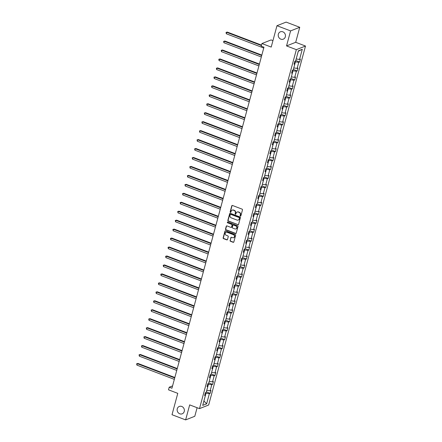 <?xml version="1.0" encoding="UTF-8"?>
<svg xmlns="http://www.w3.org/2000/svg" width="442" height="442" viewBox="0 0 442 442"><rect width="100%" height="100%" fill="white"/><g stroke="black" fill="none" stroke-linecap="round" stroke-linejoin="round"><path stroke-width="0.66" d="M181.745 406.458A3.956 3.569 -111.6 0 0 179.303 406.447A3.956 3.569 -111.6 0 0 177.137 410.121A3.956 3.569 -111.6 0 0 179.761 413.806A3.956 3.569 -111.6 0 0 182.209 413.811A3.956 3.569 -111.6 0 0 184.375 410.137A3.956 3.569 -111.6 0 0 181.745 406.458M282.83 31.813A3.956 3.569 -111.6 0 0 280.388 31.807A3.956 3.569 -111.6 0 0 278.222 35.482A3.956 3.569 -111.6 0 0 280.852 39.161A3.956 3.569 -111.6 0 0 283.294 39.167A3.956 3.569 -111.6 0 0 285.46 35.498A3.956 3.569 -111.6 0 0 282.83 31.813M240.387 216.144A0.425 0.381 -111.6 0 0 240.868 215.889L242.481 209.9A0.608 0.547 -111.6 0 0 242.1 209.138L232.47 205.469A0.608 0.547 -111.6 0 0 231.785 205.828L230.172 211.812A0.425 0.381 -111.6 0 0 230.702 212.353A0.425 0.381 -111.6 0 0 230.917 212.099L231.127 211.326A1.939 1.751 -111.6 0 1 233.326 210.171L234.127 210.48A1.939 1.751 -111.6 0 1 235.354 212.933L235.144 213.707A0.425 0.381 -111.6 0 0 235.674 214.248A0.425 0.381 -111.6 0 0 235.89 213.994L236.1 213.221A1.939 1.751 -111.6 0 1 238.299 212.066L239.1 212.375A1.939 1.751 -111.6 0 1 240.326 214.829L240.117 215.602A0.425 0.381 -111.6 0 0 240.387 216.144M237.227 212.022A1.939 1.751 -111.6 0 1 238.547 211.972L239.349 212.276A1.939 1.751 -111.6 0 1 240.575 214.735L240.365 215.508A0.425 0.381 -111.6 0 0 240.763 216.066M232.227 205.436A0.608 0.547 -111.6 0 0 232.033 205.729L230.415 211.718A0.425 0.381 -111.6 0 0 230.812 212.276M232.249 210.127A1.939 1.751 -111.6 0 1 233.575 210.077L234.376 210.381A1.939 1.751 -111.6 0 1 235.603 212.84L235.393 213.613A0.425 0.381 -111.6 0 0 235.79 214.171M276.968 25.719L286.123 22.1L299.748 27.288L290.587 30.907L276.968 25.719L271.206 47.073L261.94 43.543L261.233 46.156L263.962 47.195L171.938 388.253L169.209 387.214L168.507 389.827L177.772 393.352L172.01 414.712L185.629 419.9L194.789 416.281L197.104 407.717M230.067 240.503A0.608 0.547 -111.6 0 0 230.448 241.266L233.149 242.299A0.608 0.547 -111.6 0 0 233.84 241.94L235.63 235.288A0.608 0.547 -111.6 0 0 235.249 234.52L225.624 230.851A0.608 0.547 -111.6 0 0 224.934 231.21L223.138 237.862A0.608 0.547 -111.6 0 0 223.525 238.63L226.785 239.873A0.608 0.547 -111.6 0 0 227.475 239.514L228.243 236.669A0.608 0.547 -111.6 0 0 227.857 235.901L226.238 235.282A1.624 1.464 -111.6 0 1 226.05 232.265A1.624 1.464 -111.6 0 1 227.055 232.271L233.393 234.685A1.624 1.464 -111.6 0 1 233.58 237.702A1.624 1.464 -111.6 0 1 232.58 237.697L231.52 237.293A0.608 0.547 -111.6 0 0 230.834 237.652L230.315 240.404A0.608 0.547 -111.6 0 0 230.696 241.172L233.398 242.199A0.608 0.547 -111.6 0 0 233.641 242.233M290.587 30.907L286.538 45.918L296.344 49.659L199.491 408.623L189.679 404.889L185.629 419.9M237.879 224.774A0.608 0.547 -111.6 0 0 238.57 224.414L240.36 217.762A0.608 0.547 -111.6 0 0 239.978 216.994L230.348 213.326A0.608 0.547 -111.6 0 0 229.663 213.69L227.868 220.337A0.608 0.547 -111.6 0 0 228.254 221.105L238.127 224.674A0.608 0.547 -111.6 0 0 238.371 224.707M237.995 226.525L236.205 233.177A0.608 0.547 -111.6 0 1 235.514 233.536L225.89 229.868A0.608 0.547 -111.6 0 1 225.503 229.1L226.271 226.254A0.608 0.547 -111.6 0 1 226.961 225.895L230.862 227.381A0.608 0.547 -111.6 0 0 231.553 227.022L232.061 225.133A0.608 0.547 -111.6 0 0 231.68 224.365L227.613 222.818A0.425 0.381 -111.6 0 1 227.564 222.028A0.425 0.381 -111.6 0 1 227.823 222.028L237.614 225.757A0.608 0.547 -111.6 0 1 237.995 226.525M204.873 394.623L205.453 395.22L204.624 395.546L205.397 392.673L206.226 392.347L207.867 386.264L207.038 386.59L207.812 383.717L208.641 383.391L210.287 377.308L209.453 377.634L210.232 374.761L211.061 374.435L212.701 368.352L211.873 368.678L212.646 365.81L213.475 365.479L215.116 359.396L214.287 359.722L215.061 356.854L215.889 356.523L217.536 350.44L216.707 350.766L217.481 347.898L218.309 347.567L219.95 341.484L219.121 341.81L219.895 338.942L220.724 338.611L222.365 332.528L221.536 332.854L222.309 329.986L223.144 329.66L224.785 323.572L223.956 323.898L224.729 321.03L225.558 320.704L227.199 314.616L226.37 314.947L227.144 312.074L227.973 311.748L229.613 305.66L228.785 305.991L229.564 303.118L230.392 302.792L232.033 296.704L231.205 297.035L231.978 294.162L232.807 293.836L234.448 287.753L233.619 288.079L234.393 285.206L235.221 284.88L236.868 278.797L236.034 279.123L236.813 276.25L237.641 275.924L239.282 269.841L238.453 270.167L239.227 267.294L240.056 266.968L241.697 260.885L240.868 261.211L241.641 258.343L242.47 258.012L244.117 251.929L243.282 252.255L244.061 249.387L244.89 249.056L246.531 242.973L245.702 243.299L246.476 240.431L247.305 240.1L248.945 234.017L248.117 234.343L248.89 231.475L249.719 231.144L251.365 225.061L250.537 225.387L251.31 222.519L252.139 222.193L253.78 216.105L252.951 216.431L253.725 213.563L254.553 213.237L256.194 207.149L255.365 207.48L256.139 204.607L256.973 204.281L258.614 198.193L257.785 198.524L258.559 195.651L259.388 195.325L261.029 189.237L260.2 189.568L260.973 186.695L261.802 186.369L263.443 180.286L262.614 180.612L263.393 177.739L264.222 177.413L265.863 171.33L265.034 171.656L265.808 168.783L266.637 168.457L268.277 162.374L267.449 162.7L268.222 159.827L269.051 159.501L270.692 153.418L269.863 153.744L270.642 150.877L271.471 150.545L273.112 144.462L272.283 144.788L273.057 141.921L273.885 141.589L275.526 135.506L274.697 135.832L275.471 132.965L276.3 132.633L277.946 126.55L277.112 126.876L277.891 124.009L278.72 123.683L280.361 117.594L279.532 117.92L280.305 115.053L281.134 114.727L282.775 108.638L281.946 108.964L282.72 106.097L283.549 105.771L285.195 99.682L284.366 100.014L285.14 97.141L285.968 96.815L287.609 90.726L286.781 91.058L287.554 88.185L288.383 87.859L290.024 81.77L289.195 82.102L289.969 79.228L290.803 78.903L292.444 72.82L291.615 73.145L292.389 70.272L293.217 69.947L294.858 63.863L294.029 64.189L294.803 61.316L295.632 60.99L298.372 50.83L302.284 49.283L299.543 59.449L300.372 59.117L299.599 61.99L298.77 62.316L297.129 68.4L297.958 68.074L297.184 70.947L296.355 71.272L294.709 77.356L295.543 77.03L294.764 79.903L293.936 80.229L292.295 86.312L293.123 85.986L292.35 88.859L291.521 89.185L289.88 95.268L290.709 94.942L289.935 97.809L289.107 98.141L287.46 104.224L288.289 103.898L287.515 106.765L286.687 107.097L285.046 113.18L285.875 112.854L285.101 115.721L284.272 116.053L282.631 122.136L283.46 121.81L282.687 124.677L281.852 125.003L280.211 131.092L281.04 130.766L280.267 133.633L279.438 133.959L277.797 140.048L278.626 139.716L277.852 142.589L277.023 142.915L275.383 149.004L276.211 148.672L275.438 151.545L274.604 151.871L272.963 157.96L273.791 157.628L273.018 160.501L272.189 160.827L270.548 166.916L271.377 166.584L270.603 169.457L269.775 169.783L268.134 175.866L268.963 175.54L268.183 178.413L267.355 178.739L265.714 184.822L266.543 184.496L265.769 187.369L264.94 187.695L263.299 193.778L264.128 193.452L263.355 196.32L262.526 196.651L260.879 202.734L261.714 202.408L260.935 205.276L260.106 205.607L258.465 211.69L259.294 211.364L258.52 214.232L257.692 214.563L256.051 220.646L256.879 220.32L256.106 223.188L255.277 223.519L253.631 229.602L254.459 229.276L253.686 232.144L252.857 232.47L251.216 238.558L252.045 238.232L251.271 241.1L250.443 241.426L248.802 247.514L249.631 247.183L248.857 250.056L248.028 250.382L246.382 256.471L247.211 256.139L246.437 259.012L245.608 259.338L243.967 265.427L244.796 265.095L244.023 267.968L243.194 268.294L241.553 274.377L242.382 274.051L241.608 276.924L240.774 277.25L239.133 283.333L239.962 283.007L239.188 285.88L238.36 286.206L236.719 292.289L237.547 291.963L236.774 294.836L235.945 295.162L234.304 301.245L235.133 300.919L234.354 303.787L233.525 304.118L231.884 310.201L232.713 309.875L231.94 312.743L231.111 313.074L229.47 319.157L230.299 318.831L229.525 321.699L228.696 322.03L227.05 328.113L227.884 327.787L227.105 330.655L226.276 330.986L224.635 337.069L225.464 336.743L224.691 339.611L223.862 339.937L222.221 346.025L223.05 345.699L222.276 348.567L221.448 348.893L219.801 354.981L220.63 354.65L219.856 357.523L219.028 357.849L217.387 363.937L218.215 363.606L217.442 366.479L216.613 366.805L214.972 372.893L215.801 372.562L215.027 375.435L214.199 375.761L212.552 381.844L213.381 381.518L212.608 384.391L211.779 384.717L210.138 390.8L210.967 390.474L210.193 393.347L209.364 393.673L206.624 403.833L202.712 405.38L205.453 395.22M296.344 49.659L305.505 46.04L208.652 405.01L199.491 408.623M207.74 383.988L208.453 384.258L206.773 390.325M206.812 390.341L210.138 390.8M208.453 384.258L211.779 384.717M207.287 385.667L207.867 386.264M210.16 375.031L210.867 375.302L209.188 381.369M209.226 381.385L212.552 381.844M210.867 375.302L214.199 375.761M209.707 376.711L210.287 377.308M212.574 366.075L213.282 366.346L211.602 372.413M211.641 372.429L214.972 372.893M213.282 366.346L216.613 366.805M212.121 367.755L212.701 368.352M214.989 357.119L215.702 357.39L214.022 363.462M214.061 363.473L217.387 363.937M215.702 357.39L219.028 357.849M214.536 358.799L215.116 359.396M217.409 348.163L218.116 348.434L216.436 354.506M216.475 354.517L219.801 354.981M218.116 348.434L221.448 348.893M216.956 349.843L217.536 350.44M219.823 339.207L220.536 339.478L218.851 345.55M218.889 345.561L222.221 346.025M220.536 339.478L223.862 339.937M219.37 340.887L219.95 341.484M222.238 330.251L222.95 330.522L221.271 336.594M221.309 336.605L224.635 337.069M222.95 330.522L226.276 330.986M221.785 331.931L222.365 332.528M224.658 321.295L225.365 321.566L223.685 327.638M223.724 327.649L227.05 328.113M225.365 321.566L228.696 322.03M224.204 322.975L224.785 323.572M227.072 312.339L227.785 312.61L226.105 318.682M226.138 318.699L229.47 319.157M227.785 312.61L231.111 313.074M226.619 314.019L227.199 314.616M229.486 303.383L230.199 303.654L228.52 309.726M228.558 309.743L231.884 310.201M230.199 303.654L233.525 304.118M229.033 305.068L229.613 305.66M231.906 294.427L232.614 294.698L230.934 300.77M230.973 300.787L234.304 301.245M232.614 294.698L235.945 295.162M231.453 296.112L232.033 296.704M234.321 285.477L235.033 285.742L233.354 291.814M233.387 291.831L236.719 292.289M235.033 285.742L238.36 286.206M233.868 287.156L234.448 287.753M236.741 276.521L237.448 276.791L235.768 282.858M235.807 282.874L239.133 283.333M237.448 276.791L240.774 277.25M236.282 278.2L236.868 278.797M239.155 267.565L239.862 267.835L238.183 273.902M238.221 273.918L241.553 274.377M239.862 267.835L243.194 268.294M238.702 269.244L239.282 269.841M241.57 258.609L242.282 258.879L240.603 264.946M240.641 264.962L243.967 265.427M242.282 258.879L245.608 259.338M241.117 260.288L241.697 260.885M243.99 249.653L244.697 249.923L243.017 255.995M243.056 256.006L246.382 256.471M244.697 249.923L248.028 250.382M243.536 251.332L244.117 251.929M246.404 240.697L247.111 240.967L245.432 247.039M245.47 247.05L248.802 247.514M247.111 240.967L250.443 241.426M245.951 242.376L246.531 242.973M248.818 231.741L249.531 232.011L247.852 238.083M247.89 238.094L251.216 238.558M249.531 232.011L252.857 232.47M248.365 233.42L248.945 234.017M251.238 222.785L251.946 223.055L250.266 229.127M250.305 229.138L253.631 229.602M251.946 223.055L255.277 223.519M250.785 224.464L251.365 225.061M253.653 213.829L254.365 214.099L252.68 220.171M252.719 220.188L256.051 220.646M254.365 214.099L257.692 214.563M253.2 215.508L253.78 216.105M256.067 204.873L256.78 205.143L255.1 211.215M255.139 211.232L258.465 211.69M256.78 205.143L260.106 205.607M255.614 206.552L256.194 207.149M258.487 195.917L259.194 196.187L257.515 202.259M257.553 202.276L260.879 202.734M259.194 196.187L262.526 196.651M258.034 197.602L258.614 198.193M260.902 186.96L261.614 187.231L259.935 193.303M259.968 193.32L263.299 193.778M261.614 187.231L264.94 187.695M260.448 188.646L261.029 189.237M263.316 178.01L264.029 178.275L262.349 184.347M262.388 184.364L265.714 184.822M264.029 178.275L267.355 178.739M262.863 179.69L263.443 180.286M265.736 169.054L266.443 169.325L264.764 175.391M264.802 175.408L268.134 175.866M266.443 169.325L269.775 169.783M265.283 170.734L265.863 171.33M268.15 160.098L268.863 160.369L267.183 166.435M267.217 166.452L270.548 166.916M268.863 160.369L272.189 160.827M267.697 161.778L268.277 162.374M270.57 151.142L271.277 151.413L269.598 157.479M269.637 157.496L272.963 157.96M271.277 151.413L274.604 151.871M270.112 152.822L270.692 153.418M272.985 142.186L273.692 142.457L272.012 148.529M272.051 148.54L275.383 149.004M273.692 142.457L277.023 142.915M272.532 143.865L273.112 144.462M275.399 133.23L276.112 133.501L274.432 139.573M274.471 139.584L277.797 140.048M276.112 133.501L279.438 133.959M274.946 134.909L275.526 135.506M277.819 124.274L278.526 124.545L276.847 130.617M276.885 130.628L280.211 131.092M278.526 124.545L281.852 125.003M277.366 125.953L277.946 126.55M280.234 115.318L280.941 115.589L279.261 121.66M279.3 121.672L282.631 122.136M280.941 115.589L284.272 116.053M279.78 116.997L280.361 117.594M282.648 106.362L283.361 106.632L281.681 112.704M281.72 112.721L285.046 113.18M283.361 106.632L286.687 107.097M282.195 108.041L282.775 108.638M285.068 97.406L285.775 97.676L284.096 103.748M284.134 103.765L287.46 104.224M285.775 97.676L289.107 98.141M284.615 99.085L285.195 99.682M287.482 88.45L288.19 88.72L286.51 94.792M286.549 94.809L289.88 95.268M288.19 88.72L291.521 89.185M287.029 90.135L287.609 90.726M289.897 79.494L290.609 79.764L288.93 85.836M288.969 85.853L292.295 86.312M290.609 79.764L293.936 80.229M289.444 81.179L290.024 81.77M292.317 70.543L293.024 70.808L291.344 76.88M291.383 76.897L294.709 77.356M293.024 70.808L296.355 71.272M291.864 72.223L292.444 72.82M294.731 61.587L295.444 61.858L293.764 67.924M293.797 67.941L297.129 68.4M295.444 61.858L298.77 62.316M294.278 63.267L294.858 63.863M302.284 49.283L298.306 51.233L296.179 58.968M296.217 58.985L299.543 59.449M272.941 40.631L271.101 39.929L261.94 43.543M286.538 45.918L295.698 42.299L299.748 27.288M295.698 42.299L305.505 46.04M172.573 385.883L169.209 387.214M203.895 400.977L206.033 393.209L205.326 392.938M203.906 400.949L206.624 403.833M206.033 393.209L209.364 393.673M295.759 60.526L299.599 61.99M293.344 69.482L297.184 70.947M290.924 78.438L294.764 79.903M288.51 87.394L292.35 88.859M286.096 96.35L289.935 97.809M283.676 105.306L287.515 106.765M281.261 114.257L285.101 115.721M278.841 123.213L282.687 124.677M276.427 132.169L280.267 133.633M274.012 141.125L277.852 142.589M271.592 150.081L275.438 151.545M269.178 159.037L273.018 160.501M266.764 167.993L270.603 169.457M264.344 176.949L268.183 178.413M261.929 185.905L265.769 187.369M259.515 194.861L263.355 196.32M257.095 203.817L260.935 205.276M254.68 212.773L258.52 214.232M252.266 221.724L256.106 223.188M249.846 230.68L253.686 232.144M247.432 239.636L251.271 241.1M245.012 248.592L248.857 250.056M242.597 257.548L246.437 259.012M240.183 266.504L244.023 267.968M237.763 275.46L241.608 276.924M235.348 284.416L239.188 285.88M232.934 293.372L236.774 294.836M230.514 302.328L234.354 303.787M228.1 311.284L231.94 312.743M225.685 320.235L229.525 321.699M223.265 329.191L227.105 330.655M220.851 338.147L224.691 339.611M218.436 347.103L222.276 348.567M216.016 356.059L219.856 357.523M213.602 365.015L217.442 366.479M211.182 373.971L215.027 375.435M208.768 382.927L212.608 384.391M206.353 391.883L210.193 393.347M230.105 213.293A0.608 0.547 -111.6 0 0 229.912 213.591L228.116 220.238A0.608 0.547 -111.6 0 0 228.497 221.006L238.127 224.674M239.442 218.099A0.425 0.381 -111.6 0 0 239.177 217.563L230.724 214.342A0.425 0.381 -111.6 0 0 230.243 214.591L230.022 215.409A1.939 1.751 -111.6 0 0 231.249 217.867L237.028 220.066A1.939 1.751 -111.6 0 0 239.227 218.917L239.691 218A0.425 0.381 -111.6 0 0 239.426 217.464L239.177 217.563M230.597 214.315A0.425 0.381 -111.6 0 1 230.973 214.243L239.426 217.464M238.348 220.017A1.939 1.751 -111.6 0 0 239.47 218.818L239.227 218.917M239.691 218L239.47 218.818M226.713 225.862A0.608 0.547 -111.6 0 0 226.519 226.155L225.752 229A0.608 0.547 -111.6 0 0 226.133 229.768L235.763 233.437A0.608 0.547 -111.6 0 0 236.006 233.47M231.354 227.315A0.608 0.547 -111.6 0 0 231.801 226.923L232.31 225.039A0.608 0.547 -111.6 0 0 231.923 224.271L227.613 222.818M227.696 222.006A0.425 0.381 -111.6 0 0 227.862 222.718M234.917 228.923A1.624 1.464 -111.6 0 0 236.807 227.42A1.624 1.464 -111.6 0 0 235.73 225.912L233.498 225.061A0.608 0.547 -111.6 0 0 232.807 225.42L232.299 227.31A0.608 0.547 -111.6 0 0 232.685 228.072L234.917 228.923M236.039 228.873A1.624 1.464 -111.6 0 0 235.978 225.812L235.73 225.912M233.254 225.028A0.608 0.547 -111.6 0 1 233.746 224.961L235.978 225.812M231.276 237.26A0.608 0.547 -111.6 0 0 231.083 237.558L230.315 240.404M233.702 237.647A1.624 1.464 -111.6 0 0 233.641 234.586L233.393 234.685M226.177 232.221A1.624 1.464 -111.6 0 1 227.304 232.172L233.641 234.586M225.376 230.818A0.608 0.547 -111.6 0 0 225.182 231.116L223.387 237.763A0.608 0.547 -111.6 0 0 223.774 238.531L227.033 239.774A0.608 0.547 -111.6 0 0 227.276 239.807M261.52 45.106L227.315 32.078L226.696 32.321L226.31 33.758L263.736 48.018M261.399 45.543L226.696 32.321L226.055 32.41L227.315 32.078M226.31 33.758L226.055 32.41M261.824 55.101L224.895 41.034L224.276 41.277L223.89 42.714L261.321 56.974M261.708 55.537L224.276 41.277L223.641 41.366L224.895 41.034M223.89 42.714L223.641 41.366M259.41 64.057L222.481 49.99L221.862 50.233L221.475 51.67L258.907 65.93M259.294 64.493L221.862 50.233L221.221 50.322L222.481 49.99M221.475 51.67L221.221 50.322M256.995 73.013L220.066 58.941L219.447 59.189L219.055 60.62L256.487 74.88M256.874 73.449L219.447 59.189L218.807 59.278L220.066 58.941M219.055 60.62L218.807 59.278M254.575 81.969L217.646 67.897L217.028 68.145L216.641 69.576L254.073 83.836M254.459 82.405L217.028 68.145L216.392 68.228L217.646 67.897M216.641 69.576L216.392 68.228M252.161 90.925L215.232 76.853L214.613 77.101L214.226 78.532L251.658 92.792M252.045 91.361L214.613 77.101L213.972 77.184L215.232 76.853M214.226 78.532L213.972 77.184M249.747 99.881L212.812 85.809L212.193 86.052L211.806 87.488L249.238 101.748M249.625 100.312L212.193 86.052L211.558 86.14L212.812 85.809M211.806 87.488L211.558 86.14M247.327 108.837L210.398 94.765L209.779 95.008L209.392 96.444L246.824 110.704M247.211 109.268L209.779 95.008L209.138 95.096L210.398 94.765M209.392 96.444L209.138 95.096M244.912 117.787L207.983 103.721L207.364 103.964L206.978 105.4L244.409 119.66M244.796 118.224L207.364 103.964L206.723 104.052L207.983 103.721M206.978 105.4L206.723 104.052M242.498 126.743L205.563 112.677L204.944 112.92L204.558 114.356L241.989 128.616M242.376 127.18L204.944 112.92L204.309 113.008L205.563 112.677M204.558 114.356L204.309 113.008M240.078 135.7L203.149 121.633L202.53 121.876L202.143 123.312L239.575 137.572M239.962 136.136L202.53 121.876L201.889 121.964L203.149 121.633M202.143 123.312L201.889 121.964M237.663 144.656L200.734 130.589L200.115 130.832L199.729 132.268L237.155 146.529M237.547 145.092L200.115 130.832L199.475 130.92L200.734 130.589M199.729 132.268L199.475 130.92M235.243 153.612L198.314 139.545L197.696 139.788L197.309 141.225L234.741 155.485M235.127 154.048L197.696 139.788L197.06 139.876L198.314 139.545M197.309 141.225L197.06 139.876M232.829 162.568L195.9 148.501L195.281 148.744L194.894 150.181L232.326 164.441M232.713 163.004L195.281 148.744L194.64 148.832L195.9 148.501M194.894 150.181L194.64 148.832M230.415 171.524L193.486 157.457L192.867 157.7L192.48 159.137L229.906 173.397M230.293 171.96L192.867 157.7L192.226 157.788L193.486 157.457M192.48 159.137L192.226 157.788M227.995 180.48L191.066 166.407L190.447 166.656L190.06 168.087L227.492 182.347M227.879 180.916L190.447 166.656L189.811 166.739L191.066 166.407M190.06 168.087L189.811 166.739M225.58 189.436L188.651 175.363L188.032 175.612L187.646 177.043L225.077 191.303M225.464 189.872L188.032 175.612L187.391 175.695L188.651 175.363M187.646 177.043L187.391 175.695M223.166 198.392L186.237 184.32L185.618 184.568L185.226 185.999L222.657 200.259M223.044 198.828L185.618 184.568L184.977 184.651L186.237 184.32M185.226 185.999L184.977 184.651M220.746 207.348L183.817 193.276L183.198 193.519L182.811 194.955L220.243 209.215M220.63 207.779L183.198 193.519L182.563 193.607L183.817 193.276M182.811 194.955L182.563 193.607M218.331 216.304L181.402 202.232L180.784 202.475L180.397 203.911L217.829 218.171M218.215 216.735L180.784 202.475L180.143 202.563L181.402 202.232M180.397 203.911L180.143 202.563M215.917 225.254L178.982 211.188L178.364 211.431L177.977 212.867L215.409 227.127M215.795 225.691L178.364 211.431L177.728 211.519L178.982 211.188M177.977 212.867L177.728 211.519M213.497 234.21L176.568 220.144L175.949 220.387L175.562 221.823L212.994 236.083M213.381 234.647L175.949 220.387L175.308 220.475L176.568 220.144M175.562 221.823L175.308 220.475M211.083 243.166L174.154 229.1L173.535 229.343L173.148 230.779L210.58 245.039M210.967 243.603L173.535 229.343L172.894 229.431L174.154 229.1M173.148 230.779L172.894 229.431M208.668 252.122L171.734 238.056L171.115 238.299L170.728 239.735L208.16 253.995M208.547 252.559L171.115 238.299L170.479 238.387L171.734 238.056M170.728 239.735L170.479 238.387M206.248 261.078L169.319 247.012L168.7 247.255L168.314 248.691L205.745 262.951M206.132 261.515L168.7 247.255L168.059 247.343L169.319 247.012M168.314 248.691L168.059 247.343M203.834 270.034L166.905 255.968L166.286 256.211L165.899 257.647L203.326 271.907M203.718 270.471L166.286 256.211L165.645 256.299L166.905 255.968M165.899 257.647L165.645 256.299M201.414 278.99L164.485 264.924L163.866 265.167L163.479 266.603L200.911 280.863M201.298 279.427L163.866 265.167L163.231 265.255L164.485 264.924M163.479 266.603L163.231 265.255M198.999 287.946L162.07 273.874L161.452 274.123L161.065 275.554L198.497 289.814M198.883 288.383L161.452 274.123L160.811 274.206L162.07 273.874M161.065 275.554L160.811 274.206M196.585 296.902L159.656 282.83L159.037 283.079L158.65 284.51L196.077 298.77M196.463 297.339L159.037 283.079L158.396 283.162L159.656 282.83M158.65 284.51L158.396 283.162M194.165 305.858L157.236 291.786L156.617 292.035L156.23 293.466L193.662 307.726M194.049 306.289L156.617 292.035L155.982 292.118L157.236 291.786M156.23 293.466L155.982 292.118M191.751 314.814L154.822 300.742L154.203 300.985L153.816 302.422L191.248 316.682M191.635 315.245L154.203 300.985L153.562 301.074L154.822 300.742M153.816 302.422L153.562 301.074M189.336 323.771L152.407 309.698L151.788 309.941L151.396 311.378L188.828 325.638M189.215 324.201L151.788 309.941L151.147 310.03L152.407 309.698M151.396 311.378L151.147 310.03M186.916 332.721L149.987 318.654L149.368 318.897L148.982 320.334L186.413 334.594M186.8 333.157L149.368 318.897L148.733 318.986L149.987 318.654M148.982 320.334L148.733 318.986M184.502 341.677L147.573 327.61L146.954 327.853L146.567 329.29L183.999 343.55M184.386 342.114L146.954 327.853L146.313 327.942L147.573 327.61M146.567 329.29L146.313 327.942M182.087 350.633L145.153 336.566L144.534 336.81L144.147 338.246L181.579 352.506M181.966 351.07L144.534 336.81L143.899 336.898L145.153 336.566M144.147 338.246L143.899 336.898M179.667 359.589L142.738 345.522L142.12 345.766L141.733 347.202L179.165 361.462M179.551 360.026L142.12 345.766L141.479 345.854L142.738 345.522M141.733 347.202L141.479 345.854M177.253 368.545L140.324 354.478L139.705 354.722L139.318 356.158L176.75 370.418M177.137 368.982L139.705 354.722L139.064 354.81L140.324 354.478M139.318 356.158L139.064 354.81M174.839 377.501L137.904 363.434L137.285 363.678L136.898 365.114L174.33 379.374M174.717 377.938L137.285 363.678L136.65 363.766L137.904 363.434M136.898 365.114L136.65 363.766"/></g></svg>
